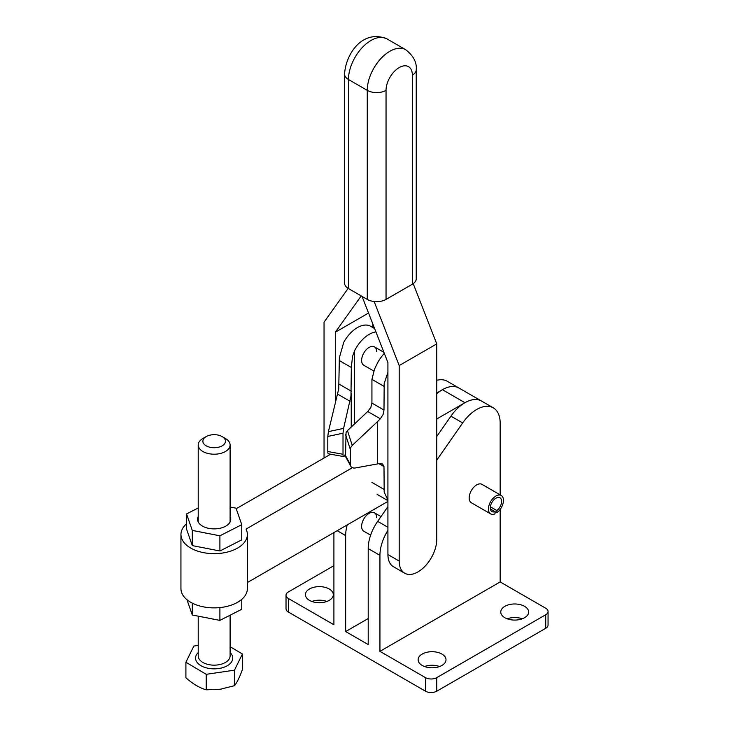 <?xml version="1.0" encoding="UTF-8"?>
<svg xmlns="http://www.w3.org/2000/svg" width="729" height="729" viewBox="0 0 729 729"><rect width="100%" height="100%" fill="white"/><g stroke="black" fill="none" stroke-linecap="round" stroke-linejoin="round"><path stroke-width="1.09" d="M412.341 273.375L412.341 75.169A13.286 7.673 0 0 0 416.232 69.747L416.232 278.806A13.286 7.673 180 0 1 412.341 284.228L386.042 299.409A13.286 7.673 180 0 1 376.647 301.651A13.286 7.673 180 0 1 367.261 299.409L348.471 288.566A13.286 7.673 180 0 1 344.58 283.144L344.58 74.085C345.564 54.684 362.067 28.732 386.953 38.883A31.876 18.407 120 0 0 362.386 47.421A31.876 18.407 120 0 0 348.471 79.507A13.286 7.673 180 0 1 344.58 74.085M374.141 301.514L399.191 365.566L399.191 561.057A26.563 15.336 120 0 0 404.695 573.213A26.563 15.336 120 0 0 425.162 566.096A26.563 15.336 120 0 0 436.762 539.36L436.762 343.878L413.215 283.672M372.893 324.15L372.893 327.567M335.322 402.28L335.322 332.214L368.546 313.033M335.322 332.214L361.21 295.919M348.161 288.374L324.05 322.182L324.05 458.022M404.695 573.213L393.423 566.706A26.563 15.336 -60 0 1 387.919 554.55L387.919 362.577L362.04 296.393M399.191 365.566L436.762 343.878M387.919 500.149L384.174 492.029L383.992 466.596L382.579 463.99L378.898 463.653A29.889 17.259 180 0 1 377.658 463.899L355.415 467.945A5.313 4.137 151.4 0 1 351.834 467.325A5.313 4.137 151.4 0 1 350.758 466.15L345.965 457.375A5.313 4.137 -28.6 0 1 345.564 455.753L346.056 432.516L347.451 430.611L352.244 445.401L350.849 447.305L350.348 449.465L345.564 434.675M352.244 445.401L377.658 421.48L380.338 418.783L383.08 414.5L383.992 410.044L384.174 383.554L387.919 372.337M384.32 353.374A26.563 15.336 120 0 0 377.048 363.926L374.542 369.102L371.927 379.372L371.927 403.082L370.833 407.429L367.744 411.511L347.451 430.611M345.564 455.753L350.348 464.528A5.313 4.137 151.4 0 0 350.758 466.15M345.564 453.948L344.607 455.689A5.313 1.303 -79.7 0 1 343.66 456.582A5.313 1.303 -79.7 0 1 343.477 456.491A5.313 1.303 -79.7 0 1 343.013 454.276L343.013 433.199L343.605 428.388L328.405 431.632L338.73 388.894L339.368 357.684L343.787 342.202A26.563 15.336 -60 0 1 357.392 327.603A26.563 15.336 -60 0 1 370.678 326.282L374.615 328.56M375.936 331.923A26.563 15.336 120 0 0 369.138 334.383A26.563 15.336 120 0 0 354.504 350.904L352.544 356.399L351.323 367.48L350.977 395.956L343.605 428.388M343.013 454.276L327.804 451.515A5.313 1.303 100.3 0 0 328.278 453.72A5.313 1.303 100.3 0 0 328.451 453.812L343.66 456.582M328.405 431.632L327.804 436.443L343.013 433.199M373.74 371.006L363.826 365.275A10.625 6.133 -60 0 1 361.62 360.408A10.625 6.133 -60 0 1 366.259 349.72A10.625 6.133 -60 0 1 374.451 346.867A10.625 6.133 -60 0 1 376.647 351.733M327.804 451.515L327.804 436.443M377.048 494.171A26.563 15.336 120 0 0 378.397 495.128L387.919 500.623M350.348 464.528L350.348 449.465M185.904 662.242L185.904 677.751C192.675 683.838 199.445 687.857 206.216 689.825L220.34 689.233L234.465 685.697C237.116 682.362 239.759 676.968 242.411 669.514L242.411 654.004L234.465 670.188L206.216 674.307L185.904 662.242L193.85 646.058L198.215 645.42M225.106 439.614A11.29 6.515 180 0 1 216.923 447.533A11.29 6.515 180 0 1 203.209 442.804A11.29 6.515 180 0 1 206.17 436.598A11.29 6.515 180 0 1 222.145 436.598A11.29 6.515 180 0 1 225.106 439.614M206.17 436.598L202.89 438.493A15.938 9.204 -0 0 0 198.215 445.009A15.938 9.204 -0 0 0 198.707 447.26A15.938 9.204 -0 0 0 216.121 454.14A15.938 9.204 -0 0 0 230.1 445.009A15.938 9.204 -0 0 0 229.608 442.749A15.938 9.204 -0 0 0 225.425 438.493L222.145 436.598M230.1 646.687L242.411 654.004M234.465 685.697L234.465 670.188M206.216 689.825L206.216 674.307M309.488 600.368A13.951 8.055 180 0 1 305.405 594.673A13.951 8.055 180 0 1 314.017 587.237A13.951 8.055 180 0 1 329.216 588.986A13.951 8.055 180 0 1 333.299 594.673A13.951 8.055 180 0 1 324.687 602.118A13.951 8.055 180 0 1 309.488 600.368M326.884 601.452A13.951 8.055 0 0 0 311.83 601.452M504.86 617.727A13.951 8.055 180 0 1 500.777 612.032A13.951 8.055 180 0 1 509.38 604.587A13.951 8.055 180 0 1 524.579 606.337A13.951 8.055 180 0 1 528.671 612.032A13.951 8.055 180 0 1 520.059 619.468A13.951 8.055 180 0 1 504.86 617.727M522.246 618.812A13.951 8.055 0 0 0 507.193 618.812M422.2 665.44A13.951 8.055 180 0 1 418.118 659.754A13.951 8.055 180 0 1 426.729 652.309A13.951 8.055 180 0 1 441.929 654.059A13.951 8.055 180 0 1 446.011 659.754A13.951 8.055 180 0 1 437.4 667.19A13.951 8.055 180 0 1 422.2 665.44M439.596 666.525A13.951 8.055 0 0 0 424.533 666.525M286.023 595.219L286.023 608.779A7.973 4.602 -0 0 0 288.356 612.032L288.356 598.473A7.973 4.602 180 0 1 286.023 595.219A7.973 4.602 180 0 1 288.356 591.966L333.909 565.668M431.131 678.991A7.973 4.602 180 0 1 425.49 677.642L425.49 691.201A7.973 4.602 0 0 0 431.131 692.55A7.973 4.602 0 0 0 436.762 691.201L436.762 677.642A7.973 4.602 180 0 1 431.131 678.991M387.919 530.384A33.206 19.173 120 0 0 382.433 541.738A33.206 19.173 120 0 0 379.937 555.361L379.937 651.343L500.158 581.933L545.72 608.232A7.973 4.602 180 0 1 548.053 611.485L548.053 625.045A7.973 4.602 -0 0 1 545.72 628.298L436.762 691.201M548.053 611.485A7.973 4.602 180 0 1 545.72 614.738L545.72 628.298M370.633 535.15L363.826 531.213A10.625 6.133 -60 0 1 361.62 526.347A10.625 6.133 -60 0 1 366.259 515.658A10.625 6.133 -60 0 1 374.451 512.806A10.625 6.133 -60 0 1 376.647 517.672M436.762 418.975L464.938 402.709A33.206 19.173 -60 0 1 481.541 401.059L459.006 388.047A33.206 19.173 120 0 0 452.946 386.498A33.206 19.173 120 0 0 436.762 393.742M464.938 402.709L442.394 389.696A33.206 19.173 120 0 1 459.006 388.047L447.26 381.267A33.206 19.173 120 0 0 441.2 379.718A33.206 19.173 120 0 0 436.762 380.319M387.919 506.628L377.668 521.353A33.206 19.173 120 0 0 370.697 534.958A33.206 19.173 120 0 0 368.2 548.582L368.2 644.564L345.655 631.551L368.2 618.538M500.158 494.854L500.158 423.048A33.206 19.173 120 0 0 493.287 407.839L481.541 401.059A33.206 19.173 120 0 0 475.481 399.51A33.206 19.173 120 0 0 450.932 416.15L436.762 436.498M493.287 407.839A33.206 19.173 120 0 0 487.227 406.29A33.206 19.173 120 0 0 462.669 422.929L436.762 460.136M495 511.64A7.973 4.602 -60 0 1 491.947 511.585A7.973 4.602 -60 0 1 490.726 505.197A7.973 4.602 -60 0 1 495.939 498.171A7.973 4.602 -60 0 1 499.921 497.779A7.973 4.602 -60 0 1 501.306 503.557A7.973 4.602 -60 0 1 496.877 510.555L496.877 512.751A10.625 6.133 120 0 0 503.046 503.393A10.625 6.133 120 0 0 501.251 495.483A10.625 6.133 120 0 0 495.939 496.002A10.625 6.133 120 0 0 488.995 505.37A10.625 6.133 120 0 0 490.626 513.881A10.625 6.133 120 0 0 495 513.836L495 511.64L490.38 508.979M496.877 512.751L495 511.667M490.626 513.881L471.371 502.764A10.625 6.133 -60 0 1 469.74 494.253A10.625 6.133 -60 0 1 476.684 484.885A10.625 6.133 -60 0 1 481.997 484.366L501.251 495.483M496.877 510.555L490.38 506.81M500.158 581.933L500.158 509.416M333.909 532.58L333.909 624.771L288.356 598.473M347.232 524.898A33.206 19.173 120 0 0 345.655 535.569L345.655 631.551M379.937 651.343L425.49 677.642M436.762 677.642L545.72 614.738M425.49 691.201L288.356 612.032M180.947 534.485L180.947 588.713A33.206 19.173 0 0 0 190.679 602.263A33.206 19.173 0 0 0 226.865 606.419A33.206 19.173 0 0 0 247.368 588.713L247.368 534.485A33.206 19.173 180 0 1 226.865 552.19A33.206 19.173 180 0 1 190.679 548.035A33.206 19.173 180 0 1 180.947 534.485A33.206 19.173 180 0 1 186.542 523.832M352.444 467.663L246.028 529.099A33.206 19.173 180 0 1 247.368 534.485M230.1 516.615A16.603 9.586 180 0 1 230.765 519.294A16.603 9.586 180 0 1 220.513 528.151A16.603 9.586 180 0 1 202.416 526.074A16.603 9.586 180 0 1 197.55 519.294A16.603 9.586 180 0 1 198.215 516.615M186.952 599.703L192.292 615.012L219.903 620.388L241.773 609.271L241.773 599.356M192.292 603.138L192.292 615.012M219.903 607.594L219.903 620.388M230.1 507.019L236.023 508.177L241.773 524.67L241.773 539.852L219.903 550.978L192.292 545.602L186.542 529.108L186.542 513.927L198.215 507.985M241.773 524.67L219.903 535.788L192.292 530.42L186.542 513.927M219.903 550.978L219.903 535.788M192.292 545.602L192.292 530.42M442.394 389.696L436.762 392.949M330.647 454.213L236.214 508.733M247.368 582.553L387.919 501.406M386.042 299.409L386.042 90.35A13.286 7.673 180 0 1 376.647 92.601A13.286 7.673 180 0 1 367.261 90.35L367.261 299.409M348.471 288.566L348.471 79.507L367.261 90.35A31.876 18.407 120 0 1 381.176 58.265A31.876 18.407 120 0 1 405.743 49.727C413.461 55.787 416.952 62.457 416.232 69.747M412.341 284.228L412.341 75.169A18.599 10.735 120 0 0 399.191 67.578A18.599 10.735 120 0 0 386.042 90.35M399.191 561.057L387.919 554.55M371.927 379.372L383.992 386.343M383.992 466.596L378.898 463.653M380.338 418.783L367.744 411.511M354.504 423.968L354.504 350.904M351.323 391.181L339.249 384.219M337.399 393.988L350.002 401.269M351.232 427.048L351.232 393.469M351.323 367.48L339.249 360.509M371.927 403.082L383.992 410.044M371.927 482.407L383.992 489.369M377.658 463.899L377.658 421.48M230.1 615.203L230.1 655.954A15.938 9.204 180 0 1 218.062 664.875A15.938 9.204 180 0 1 198.707 658.205A15.938 9.204 180 0 1 198.215 655.954L198.215 616.169M198.215 652.592A18.599 10.735 -0 0 0 196.128 660.756A18.599 10.735 -0 0 0 218.709 668.529A18.599 10.735 -0 0 0 230.1 652.592M368.2 548.582L379.937 555.361M450.932 416.15L462.669 422.929M377.668 521.353L387.919 527.277M345.655 535.569L337.199 530.685M380.994 516.588L374.451 512.806M383.91 352.335L374.451 346.867M386.953 38.883L405.743 49.727M230.1 521.982L230.1 445.009M198.215 521.982L198.215 445.009"/></g></svg>
